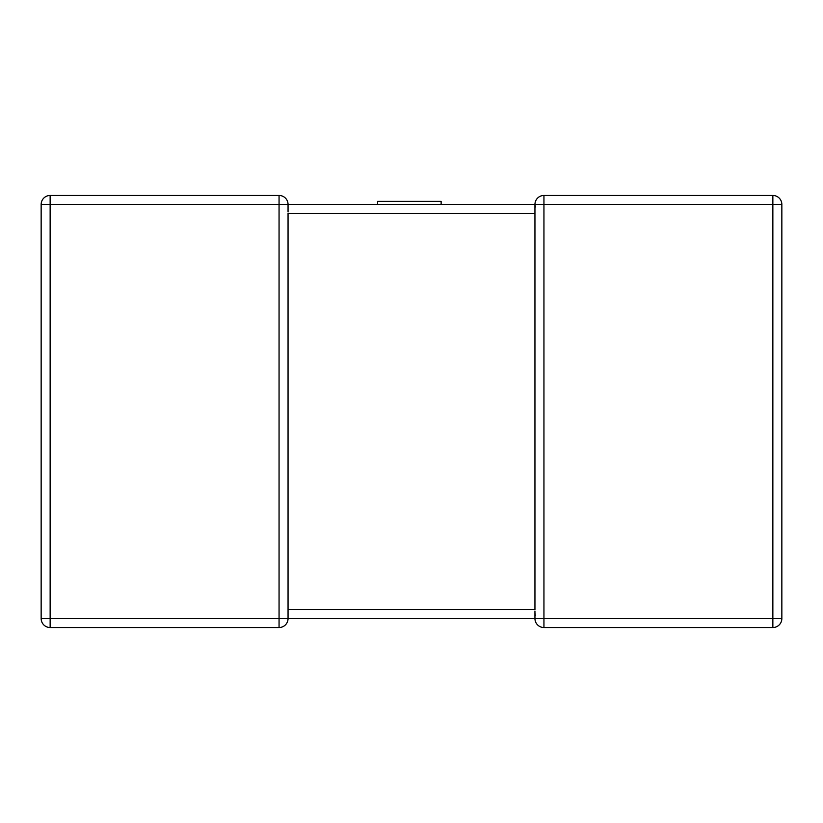 <?xml version="1.0" encoding="UTF-8"?>
<svg xmlns="http://www.w3.org/2000/svg" width="823" height="823" viewBox="0 0 823 823"><rect width="100%" height="100%" fill="white"/><g stroke="black" fill="none" stroke-linecap="round" stroke-linejoin="round"><path stroke-width="1.23" d="M772.859 195.463L772.859 204.454L781.85 204.454A8.991 8.991 0 0 0 772.859 195.463A8.991 8.991 0 0 1 781.85 204.454A8.991 8.991 0 0 0 772.859 195.463A8.991 8.991 0 0 1 781.85 204.454L781.85 618.546A8.991 8.991 0 0 1 772.859 627.538L543.941 627.538A8.991 8.991 0 0 1 534.95 618.546L288.05 618.546L288.05 609.565L534.95 609.565L534.95 204.454L543.941 204.454L543.941 618.546L772.859 618.546L772.859 204.454L543.941 204.454L543.941 195.463A8.991 8.991 0 0 0 534.95 204.454A8.991 8.991 0 0 1 543.941 195.463L772.859 195.463L543.941 195.463A8.991 8.991 0 0 0 534.95 204.454L288.05 204.454A8.991 8.991 0 0 0 279.059 195.463A8.991 8.991 0 0 1 288.05 204.454A8.991 8.991 0 0 0 279.059 195.463L50.141 195.463L279.059 195.463A8.991 8.991 0 0 1 288.05 204.454L288.05 211.984M534.95 212.591L534.95 213.435L288.05 213.435L288.05 610.409M288.05 618.546L279.059 618.546L279.059 627.538A8.991 8.991 0 0 0 288.05 618.546A8.991 8.991 0 0 1 279.059 627.538L50.141 627.538A8.991 8.991 0 0 1 41.15 618.546L41.15 204.454L41.15 618.546A8.991 8.991 0 0 0 50.141 627.538L50.141 618.546L279.059 618.546L279.059 204.454L50.141 204.454L50.141 618.546L41.15 618.546M534.95 204.567L535.341 207.077M535.289 615.717L534.991 613.351M534.95 618.546A8.991 8.991 0 0 0 543.941 627.538A8.991 8.991 0 0 1 534.95 618.546A8.991 8.991 0 0 0 543.941 627.538L543.941 618.546L534.95 618.546L534.95 611.016M41.15 204.454A8.991 8.991 0 0 1 50.141 195.463A8.991 8.991 0 0 0 41.15 204.454A8.991 8.991 0 0 1 50.141 195.463A8.991 8.991 0 0 0 41.15 204.454L50.141 204.454L50.141 195.463M377.613 204.454L377.613 201.368L441.128 201.368L441.128 204.454M781.85 618.546L772.859 618.546L772.859 627.538A8.991 8.991 0 0 0 781.85 618.546M534.95 204.454A8.991 8.991 0 0 1 543.941 195.463M279.059 195.463L279.059 204.454L288.05 204.454"/></g></svg>

